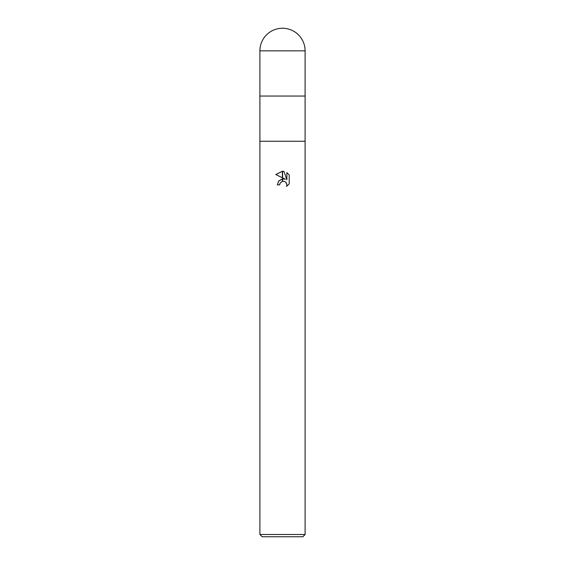 <?xml version="1.0" encoding="UTF-8"?>
<svg xmlns="http://www.w3.org/2000/svg" width="565" height="565" viewBox="0 0 565 565"><rect width="100%" height="100%" fill="white"/><g stroke="black" fill="none" stroke-linecap="round" stroke-linejoin="round"><path stroke-width="0.42" stroke-dasharray="2.83 2.12" d="M305.1 141.25L259.9 141.25L305.1 141.25M305.1 96.05L259.9 96.05L305.1 96.05M302.84 536.75L262.16 536.75M305.1 534.49L259.9 534.49M289.216 183.865L289.216 174.945M275.784 174.536L285.382 179.267M278.481 181.259L277.302 184.854L279.675 184.854M284.294 181.372L286.363 182.947M286.886 172.593L286.886 179.818L283.955 171.386M305.1 50.85L259.9 50.85"/><path stroke-width="0.85" d="M259.9 50.85L259.9 96.05L282.5 96.05L259.9 96.05L259.9 141.25L305.1 141.25L305.1 534.49L259.9 534.49L259.9 141.25L305.1 141.25L305.1 50.85A22.6 22.6 0 0 0 282.5 28.25A22.6 22.6 0 0 0 259.9 50.85L305.1 50.85M282.5 96.05L305.1 96.05L282.5 96.05M259.9 534.49L262.16 536.75L302.84 536.75L305.1 534.49M285.382 179.267L282.613 177.904L282.613 171.23L283.955 171.386L286.886 179.818L286.886 172.593L289.216 174.952L289.216 183.865L286.512 186.45L286.893 184.833L285.841 182.283L284.668 181.499L282.613 181.287L282.613 178.9L285.382 179.267L282.613 178.9M279.675 184.854L277.302 184.854L278.736 180.941L282.387 178.936L282.387 181.337L280.056 183.222L279.675 184.854L279.915 183.533M286.363 182.947L286.893 184.833L286.519 186.45L289.216 183.865M282.387 177.791L275.784 174.536L282.387 171.223L282.387 177.791M282.387 178.936L278.481 181.259M280.056 183.222L282.253 181.379M282.5 181.309L284.294 181.372M289.216 174.952L286.886 172.593M283.955 171.386L282.613 171.23M282.5 171.23L275.784 174.536"/></g></svg>
